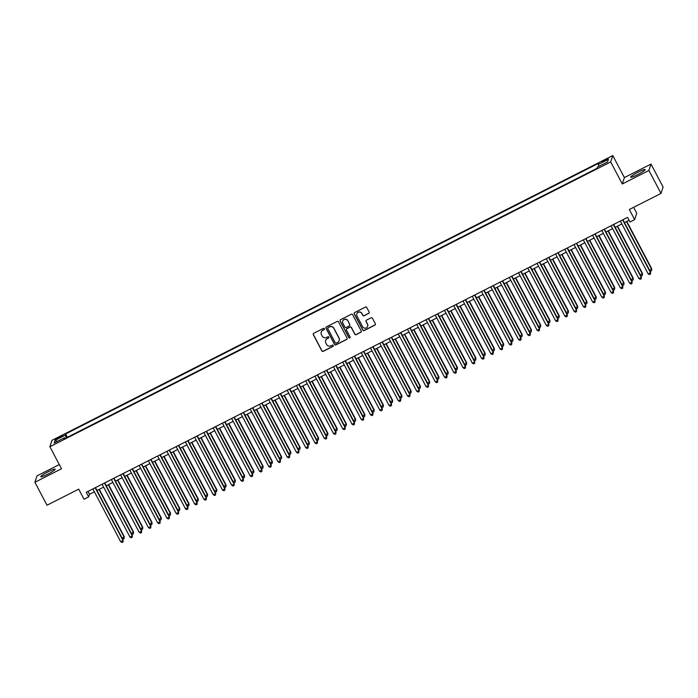 <?xml version="1.0" encoding="UTF-8"?>
<svg xmlns="http://www.w3.org/2000/svg" width="698" height="698" viewBox="0 0 698 698"><rect width="100%" height="100%" fill="white"/><g stroke="black" fill="none" stroke-linecap="round" stroke-linejoin="round"><path stroke-width="1.05" d="M324.369 328.723A0.715 0.707 -161.9 0 0 323.401 328.409L313.751 333.312A1.03 1.012 -161.9 0 0 313.315 334.674L321.874 350.902A1.03 1.012 -161.9 0 0 323.253 351.338L332.911 346.435A0.715 0.707 -161.9 0 0 333.208 345.484A0.715 0.707 -161.9 0 0 332.239 345.178L330.992 345.815A3.289 3.237 -161.9 0 1 326.568 344.402L325.853 343.05A3.289 3.237 -161.9 0 1 327.24 338.687L328.488 338.059A0.715 0.707 -161.9 0 0 328.793 337.099A0.715 0.707 -161.9 0 0 327.824 336.794L326.577 337.431A3.289 3.237 -161.9 0 1 322.144 336.017L321.429 334.665A3.289 3.237 -161.9 0 1 322.816 330.311L324.064 329.674A0.715 0.707 -161.9 0 0 324.369 328.723M638.356 172.031A8.158 0.995 -27.8 0 0 630.704 177.187A8.158 0.995 -27.8 0 0 637.475 174.727A8.158 0.995 -27.8 0 0 645.135 169.57A8.158 0.995 -27.8 0 0 638.356 172.031M48.415 471.63A8.158 0.995 -27.8 0 0 40.763 476.778A8.158 0.995 -27.8 0 0 47.534 474.317A8.158 0.995 -27.8 0 0 55.194 469.169A8.158 0.995 -27.8 0 0 48.415 471.63M605.227 159.737L602.086 161.849L608.002 158.734L605.227 159.737M368.745 313.446A1.03 1.012 -161.9 0 0 369.172 312.076L366.773 307.53A1.03 1.012 -161.9 0 0 365.394 307.085L354.671 312.529A1.03 1.012 -161.9 0 0 354.235 313.891L362.794 330.119A1.03 1.012 -161.9 0 0 364.173 330.555L374.896 325.12A1.03 1.012 -161.9 0 0 375.332 323.75L372.427 318.253A1.03 1.012 -161.9 0 0 371.048 317.817L366.459 320.146A1.03 1.012 -161.9 0 0 366.022 321.508L367.462 324.23A2.748 2.705 -161.9 0 1 365.263 328.165A2.748 2.705 -161.9 0 1 362.602 326.699L356.975 316.019A2.748 2.705 -161.9 0 1 359.165 312.085A2.748 2.705 -161.9 0 1 361.834 313.55L362.768 315.33A1.03 1.012 -161.9 0 0 364.155 315.775L368.797 313.271A1.03 1.012 -161.9 0 0 369.268 312.774M59.295 464.563L36.994 475.888L34.9 482.274L47.002 505.23L78.7 489.141L84.022 499.236L88.655 496.889L86.229 492.299L627.589 217.375L630.015 221.973L634.639 219.617L636.733 213.23L633.618 207.332M648.904 170.46L650.998 164.074L624.387 177.589L622.302 183.975L648.904 170.46L661.006 193.425L629.317 209.513L634.639 219.617M622.302 183.975L610.68 161.936L49.881 446.72L51.975 440.333L612.765 155.549L610.68 161.936M34.9 482.274L61.503 468.768L49.881 446.72M338.521 321.874A1.03 1.012 -161.9 0 0 337.143 321.438L326.42 326.873A1.03 1.012 -161.9 0 0 325.992 328.243L334.543 344.463A1.03 1.012 -161.9 0 0 335.93 344.908L346.644 339.464A1.03 1.012 -161.9 0 0 347.081 338.102L338.521 321.874M340.545 319.701L351.269 314.257A1.03 1.012 -161.9 0 1 352.647 314.702L361.206 330.931A1.03 1.012 -161.9 0 1 360.77 332.292L356.181 334.621A1.03 1.012 -161.9 0 1 354.802 334.176L351.33 327.598A1.03 1.012 -161.9 0 0 349.951 327.161L346.906 328.706A1.03 1.012 -161.9 0 0 346.47 330.067L350.082 336.916A0.715 0.707 -161.9 0 1 349.506 337.945A0.715 0.707 -161.9 0 1 348.808 337.562L340.118 321.063A1.03 1.012 -161.9 0 1 340.545 319.701M650.998 164.074L663.1 187.038L661.006 193.425M57.864 438.614L62.942 435.535L58.213 437.541L55.168 439.592L57.864 438.614M598.989 166.299L598.273 164.475L598.666 163.271L65.638 433.964L65.246 435.168L66.284 437.829M598.273 164.475L608.455 159.31L607.592 161.936L597.409 167.101L597.017 168.314L63.989 438.998L64.382 437.794L54.2 442.96L55.063 440.342L65.246 435.168M624.387 177.589L612.765 155.549M88.655 496.889L89.501 494.297L94.378 491.82M96.987 490.502L103.636 487.125M106.244 485.799L112.893 482.423M115.493 481.096L122.141 477.72M124.75 476.402L131.399 473.026M134.007 471.7L140.656 468.323M143.256 467.006L149.904 463.62M152.513 462.303L159.161 458.926M161.762 457.6L168.419 454.224M171.019 452.906L177.667 449.529M180.276 448.203L186.924 444.827M189.524 443.5L196.173 440.124M198.782 438.806L205.43 435.43M208.039 434.104L214.687 430.727M217.287 429.41L223.936 426.024M226.545 424.707L233.193 421.33M235.793 420.004L242.45 416.627M245.05 415.31L251.699 411.933M254.308 410.607L260.956 407.231M263.556 405.904L270.205 402.528M272.813 401.21L279.462 397.834M282.071 396.508L288.719 393.131M291.319 391.814L297.967 388.428M300.576 387.111L307.225 383.734M309.833 382.408L316.482 379.031M319.082 377.714L325.73 374.337M328.339 373.011L334.988 369.635M337.588 368.308L344.245 364.932M346.845 363.614L353.493 360.238M356.102 358.912L362.751 355.535M365.351 354.218L371.999 350.832M374.608 349.515L381.256 346.138M383.865 344.812L390.514 341.435M393.114 340.118L399.762 336.741M402.371 335.415L409.019 332.039M411.619 330.712L418.276 327.336M420.877 326.018L427.525 322.642M430.134 321.316L436.782 317.939M439.382 316.622L446.031 313.236M448.64 311.919L455.288 308.542M457.897 307.216L464.545 303.839M467.145 302.522L473.794 299.145M476.402 297.819L483.051 294.443M485.66 293.116L492.308 289.74M494.908 288.422L501.557 285.046M504.165 283.72L510.814 280.343M513.414 279.026L520.071 275.64M522.671 274.323L529.32 270.946M531.928 269.62L538.577 266.243M541.177 264.926L547.825 261.549M550.434 260.223L557.083 256.847M559.691 255.52L566.34 252.144M568.94 250.826L575.588 247.45M578.197 246.124L584.845 242.747M587.446 241.429L594.103 238.044M596.703 236.727L603.351 233.35M605.96 232.024L612.608 228.647M615.208 227.33L621.857 223.953M624.466 222.627L629.116 220.263M87.974 491.409L89.501 494.297M67.383 437.28L65.638 433.964M64.914 438.527L64.382 437.794M57.323 441.38L55.063 440.342M324.439 329.177A0.715 0.707 -161.9 0 1 324.125 329.5L322.877 330.137A3.289 3.237 -161.9 0 0 321.246 332.082M325.669 340.467A3.289 3.237 -161.9 0 1 327.292 338.521L328.54 337.884A0.715 0.707 -161.9 0 0 328.863 337.562M313.28 333.81A1.03 1.012 -161.9 0 0 313.376 334.499L321.926 350.728A1.03 1.012 -161.9 0 0 323.314 351.164L332.963 346.269A0.715 0.707 -161.9 0 0 333.278 345.946M325.957 327.371A1.03 1.012 -161.9 0 0 326.045 328.069L334.604 344.289A1.03 1.012 -161.9 0 0 335.982 344.733L346.705 339.289A1.03 1.012 -161.9 0 0 347.168 338.792M328.086 327.632A0.715 0.707 -161.9 0 0 327.781 328.584L335.293 342.831A0.715 0.707 -161.9 0 0 336.262 343.137L337.579 342.465A3.289 3.237 -161.9 0 0 338.966 338.102L333.827 328.374A3.289 3.237 -161.9 0 0 329.404 326.961L328.147 327.458A0.715 0.707 -161.9 0 0 327.772 327.955M339.211 340.519A3.289 3.237 -161.9 0 0 339.019 337.937L338.966 338.102M328.147 327.458L329.456 326.786A3.289 3.237 -161.9 0 1 333.888 328.2L339.019 337.937M346.435 329.203A1.03 1.012 -161.9 0 1 346.958 328.531L350.003 326.987A1.03 1.012 -161.9 0 1 351.391 327.423L354.854 334.002A1.03 1.012 -161.9 0 0 356.242 334.447L360.831 332.117A1.03 1.012 -161.9 0 0 361.294 331.62M340.074 320.199A1.03 1.012 -161.9 0 0 340.17 320.897L348.869 337.387A0.715 0.707 -161.9 0 0 350.152 337.378M347.726 320.766A2.748 2.705 -161.9 0 0 342.692 321.15A2.748 2.705 -161.9 0 0 342.866 323.235L344.856 327.004A1.03 1.012 -161.9 0 0 346.234 327.441L349.279 325.896A1.03 1.012 -161.9 0 0 349.715 324.535L347.787 320.6A2.748 2.705 -161.9 0 0 342.718 321.063M349.803 325.224A1.03 1.012 -161.9 0 0 349.768 324.361L349.715 324.535M347.787 320.6L349.768 324.361M356.818 313.847A2.748 2.705 -161.9 0 1 361.887 313.376L362.829 315.156A1.03 1.012 -161.9 0 0 364.208 315.601L368.797 313.271M367.671 326.236A2.748 2.705 -161.9 0 0 367.523 324.064L367.462 324.23M365.988 320.644A1.03 1.012 -161.9 0 0 366.084 321.333L367.523 324.064M354.2 313.027A1.03 1.012 -161.9 0 0 354.296 313.725L362.847 329.945A1.03 1.012 -161.9 0 0 364.234 330.39L374.948 324.945A1.03 1.012 -161.9 0 0 375.419 324.448M122.106 538.149L124.288 536.683L99.317 489.315M124.288 536.683L124.122 538.533L124.148 537.111L99.02 489.464M124.122 538.533L123.197 539.004L122.316 538.542M95.172 487.754L123.014 540.566L120.702 541.744L92.86 488.932M95.46 487.605L123.153 540.139L122.996 541.98L122.071 542.451L120.702 541.744M123.153 540.139L122.996 541.98M131.364 533.447L133.545 531.981L108.565 484.621M133.545 531.981L133.379 533.83L133.397 532.417L108.277 484.761M133.379 533.83L132.454 534.302L131.573 533.839M140.621 528.752L142.793 527.287L117.822 479.919M142.793 527.287L142.636 529.128L142.654 527.714L117.534 480.067M142.636 529.128L141.703 529.599L140.822 529.145M149.869 524.05L152.051 522.584L127.08 475.216M152.051 522.584L151.885 524.434L151.911 523.011L126.783 475.364M151.885 524.434L150.96 524.905L150.079 524.442M159.127 519.347L161.308 517.881L136.328 470.522M161.308 517.881L161.142 519.731L161.159 518.317L136.04 470.67M161.142 519.731L160.217 520.202L159.336 519.74M104.43 483.06L132.271 535.863L129.959 537.041L102.117 484.229M104.717 482.911L132.411 535.436L132.245 537.285L131.32 537.757L129.959 537.041M132.411 535.436L132.245 537.285M113.678 478.357L141.519 531.169L139.207 532.338L111.366 479.535M113.975 478.209L141.668 530.733L141.502 532.583L140.577 533.054L139.207 532.338M141.668 530.733L141.502 532.583M122.935 473.663L150.777 526.466L148.465 527.644L120.623 474.832M123.223 473.514L150.916 526.039L150.759 527.88L149.826 528.351L148.465 527.644M150.916 526.039L150.759 527.88M132.192 468.96L160.034 521.764L157.722 522.942L129.872 470.138M132.48 468.812L160.174 521.336L160.008 523.186L159.083 523.657L157.722 522.942M160.174 521.336L160.008 523.186M168.384 514.653L170.556 513.187L145.585 465.819M170.556 513.187L170.391 515.037L170.417 513.615L145.297 465.967M170.391 515.037L169.466 515.499L168.584 515.045M141.441 464.257L169.282 517.07L166.97 518.248L139.129 465.435M141.738 464.109L169.431 516.633L169.265 518.483L168.34 518.954L166.97 518.248M169.431 516.633L169.265 518.483M177.632 509.95L179.814 508.484L154.843 461.116M179.814 508.484L179.648 510.334L179.674 508.921L154.546 461.265M179.648 510.334L178.723 510.805L177.842 510.343M150.698 459.563L178.54 512.367L176.228 513.545L148.386 460.732M150.986 459.415L178.679 511.939L178.513 513.789L177.589 514.251L176.228 513.545M178.679 511.939L178.513 513.789M186.889 505.247L189.062 503.781L164.091 456.422M189.062 503.781L188.905 505.631L188.922 504.218L163.803 456.571M188.905 505.631L187.98 506.102L187.099 505.649M159.947 454.86L187.797 507.673L185.476 508.842L157.635 456.038M160.243 454.712L187.937 507.237L187.771 509.086L186.846 509.557L185.476 508.842M187.937 507.237L187.771 509.086M196.138 500.553L198.319 499.087L173.348 451.719M198.319 499.087L198.153 500.937L198.18 499.515L173.052 451.868M198.153 500.937L197.229 501.408L196.347 500.946M169.204 450.158L197.045 502.97L194.733 504.148L166.892 451.336M169.492 450.009L197.185 502.543L197.028 504.384L196.103 504.855L194.733 504.148M197.185 502.543L197.028 504.384M205.395 495.85L207.576 494.385L182.597 447.025M207.576 494.385L207.411 496.234L207.428 494.821L182.309 447.165M207.411 496.234L206.486 496.706L205.605 496.243M178.461 445.464L206.303 498.267L203.991 499.445L176.149 446.633M178.749 445.315L206.442 497.84L206.276 499.689L205.352 500.161L203.991 499.445M206.442 497.84L206.276 499.689M214.652 491.156L216.825 489.691L191.854 442.323M216.825 489.691L216.668 491.532L216.685 490.118L191.566 442.471M216.668 491.532L215.743 492.003L214.853 491.549M187.71 440.761L215.56 493.573L213.239 494.742L185.398 441.939M188.006 440.613L215.699 493.137L215.534 494.987L214.609 495.458L213.239 494.742M215.699 493.137L215.534 494.987M223.901 486.454L226.082 484.988L201.111 437.62M226.082 484.988L225.916 486.838L225.943 485.415L200.815 437.768M225.916 486.838L224.992 487.309L224.11 486.846M196.967 436.067L224.808 488.87L222.496 490.048L194.655 437.236M197.255 435.918L224.948 488.443L224.791 490.284L223.866 490.755L222.496 490.048M224.948 488.443L224.791 490.284M233.158 481.751L235.339 480.285L210.36 432.926M235.339 480.285L235.174 482.135L235.191 480.721L210.072 433.074M235.174 482.135L234.249 482.606L233.368 482.144M206.224 431.364L234.066 484.168L231.753 485.346L203.903 432.542M206.512 431.216L234.205 483.74L234.039 485.59L233.115 486.061L231.753 485.346M234.205 483.74L234.039 485.59M215.473 426.661L243.314 479.474L241.002 480.652L213.16 427.839M215.769 426.513L243.462 479.037L243.297 480.887L242.372 481.358L241.002 480.652M243.462 479.037L243.297 480.887M224.73 421.967L252.571 474.771L250.259 475.949L222.418 423.136M225.018 421.819L252.711 474.343L252.545 476.193L251.62 476.655L250.259 475.949M252.711 474.343L252.545 476.193M242.415 477.057L244.588 475.591L219.617 428.223M244.588 475.591L244.422 477.441L244.448 476.019L219.329 428.371M244.422 477.441L243.497 477.903L242.616 477.449M251.664 472.354L253.845 470.888L228.874 423.52M253.845 470.888L253.679 472.738L253.706 471.325L228.578 423.669M253.679 472.738L252.755 473.209L251.873 472.747M260.921 467.651L263.094 466.185L238.123 418.826M263.094 466.185L262.937 468.035L262.954 466.622L237.835 418.975M262.937 468.035L262.012 468.506L261.131 468.053M233.987 417.264L261.829 470.077L259.516 471.246L231.666 418.442M234.275 417.116L261.968 469.641L261.802 471.49L260.877 471.961L259.516 471.246M261.968 469.641L261.802 471.49M270.17 462.957L272.351 461.491L247.38 414.123M272.351 461.491L272.185 463.341L272.211 461.919L247.092 414.272M272.185 463.341L271.26 463.812L270.379 463.35M243.236 412.562L271.077 465.374L268.765 466.552L240.923 413.74M243.532 412.413L271.225 464.947L271.06 466.788L270.135 467.259L268.765 466.552M271.225 464.947L271.06 466.788M279.427 458.254L281.608 456.789L256.637 409.429M281.608 456.789L281.442 458.638L281.469 457.225L256.341 409.569M281.442 458.638L280.517 459.11L279.636 458.647M252.493 407.868L280.334 460.671L278.022 461.849L250.181 409.037M252.781 407.719L280.474 460.244L280.308 462.093L279.383 462.565L278.022 461.849M280.474 460.244L280.308 462.093M288.684 453.56L290.857 452.095L265.886 404.727M290.857 452.095L290.7 453.936L290.717 452.522L265.598 404.875M290.7 453.936L289.775 454.407L288.885 453.953M261.741 403.165L289.591 455.977L287.271 457.146L259.429 404.343M262.038 403.016L289.731 455.541L289.565 457.391L288.64 457.862L287.271 457.146M289.731 455.541L289.565 457.391M297.933 448.858L300.114 447.392L275.143 400.024M300.114 447.392L299.948 449.242L299.974 447.819L274.846 400.172M299.948 449.242L299.023 449.713L298.142 449.25M270.999 398.471L298.84 451.274L296.528 452.452L268.686 399.64M271.286 398.322L298.98 450.847L298.823 452.688L297.898 453.159L296.528 452.452M298.98 450.847L298.823 452.688M307.19 444.155L309.371 442.689L284.391 395.33M309.371 442.689L309.205 444.539L309.223 443.125L284.103 395.478M309.205 444.539L308.28 445.01L307.399 444.547M280.256 393.768L308.097 446.572L305.785 447.75L277.944 394.946M280.544 393.62L308.237 446.144L308.071 447.994L307.146 448.465L305.785 447.75M308.237 446.144L308.071 447.994M316.447 439.461L318.62 437.995L293.649 390.627M318.62 437.995L318.463 439.845L318.48 438.423L293.361 390.775M318.463 439.845L317.529 440.307L316.648 439.853M289.504 389.065L317.346 441.878L315.034 443.056L287.192 390.243M289.801 388.917L317.494 441.441L317.328 443.291L316.403 443.762L315.034 443.056M317.494 441.441L317.328 443.291M325.696 434.758L327.877 433.292L302.906 385.924M327.877 433.292L327.711 435.142L327.737 433.728L302.609 386.073M327.711 435.142L326.786 435.613L325.905 435.151M298.761 384.371L326.603 437.175L324.291 438.353L296.449 385.54M299.049 384.223L326.743 436.747L326.585 438.597L325.652 439.059L324.291 438.353M326.743 436.747L326.585 438.597M334.953 430.055L337.134 428.589L312.154 381.23M337.134 428.589L336.968 430.439L336.986 429.026L311.866 381.378M336.968 430.439L336.043 430.91L335.162 430.457M344.21 425.361L346.382 423.895L321.412 376.527M346.382 423.895L346.217 425.745L346.243 424.323L321.124 376.676M346.217 425.745L345.292 426.216L344.411 425.754M353.458 420.658L355.64 419.193L330.669 371.833M355.64 419.193L355.474 421.042L355.5 419.629L330.372 371.973M355.474 421.042L354.549 421.513L353.668 421.051M308.019 379.668L335.86 432.481L333.548 433.65L305.698 380.846M308.307 379.52L336 432.045L335.834 433.894L334.909 434.365L333.548 433.65M336 432.045L335.834 433.894M317.267 374.966L345.109 427.778L342.797 428.956L314.955 376.143M317.564 374.817L345.257 427.351L345.091 429.191L344.166 429.663L342.797 428.956M345.257 427.351L345.091 429.191M326.524 370.272L354.366 423.075L352.054 424.253L324.212 371.441M326.812 370.123L354.505 422.648L354.34 424.497L353.415 424.969L352.054 424.253M354.505 422.648L354.34 424.497M362.716 415.964L364.888 414.499L339.917 367.131M364.888 414.499L364.731 416.34L364.749 414.926L339.629 367.279M364.731 416.34L363.806 416.811L362.925 416.357M335.773 365.569L363.623 418.381L361.302 419.55L333.461 366.747M336.07 365.42L363.763 417.945L363.597 419.795L362.672 420.266L361.302 419.55M363.763 417.945L363.597 419.795M371.964 411.262L374.145 409.796L349.175 362.428M374.145 409.796L373.98 411.646L374.006 410.223L348.878 362.576M373.98 411.646L373.055 412.117L372.174 411.654M345.03 360.875L372.872 413.678L370.559 414.856L342.718 362.044M345.318 360.726L373.011 413.251L372.854 415.092L371.929 415.563L370.559 414.856M373.011 413.251L372.854 415.092M381.221 406.559L383.403 405.093L358.423 357.734M383.403 405.093L383.237 406.943L383.254 405.529L358.135 357.882M383.237 406.943L382.312 407.414L381.431 406.951M354.287 356.172L382.129 408.976L379.817 410.154L351.975 357.35M354.575 356.024L382.268 408.548L382.103 410.398L381.178 410.869L379.817 410.154M382.268 408.548L382.103 410.398M390.479 401.865L392.651 400.399L367.68 353.031M392.651 400.399L392.494 402.249L392.512 400.827L367.392 353.179M392.494 402.249L391.569 402.711L390.679 402.257M363.536 351.469L391.386 404.282L389.065 405.459L361.224 352.647M363.833 351.321L391.526 403.845L391.36 405.695L390.435 406.166L389.065 405.459M391.526 403.845L391.36 405.695M399.727 397.162L401.908 395.696L376.937 348.328M401.908 395.696L401.743 397.546L401.769 396.132L376.641 348.476M401.743 397.546L400.818 398.017L399.937 397.555M408.984 392.459L411.166 390.993L386.186 343.634M411.166 390.993L411 392.843L411.017 391.43L385.898 343.782M411 392.843L410.075 393.314L409.194 392.861M418.242 387.765L420.414 386.299L395.443 338.931M420.414 386.299L420.248 388.149L420.275 386.727L395.155 339.08M420.248 388.149L419.324 388.62L418.442 388.158M372.793 346.775L400.635 399.579L398.322 400.757L370.481 347.944M373.081 346.627L400.774 399.151L400.617 401.001L399.692 401.463L398.322 400.757M400.774 399.151L400.617 401.001M382.05 342.072L409.892 394.885L407.58 396.054L379.729 343.25M382.338 341.924L410.031 394.449L409.866 396.298L408.941 396.769L407.58 396.054M410.031 394.449L409.866 396.298M391.299 337.37L419.14 390.182L416.828 391.36L388.987 338.547M391.595 337.221L419.289 389.754L419.123 391.595L418.198 392.067L416.828 391.36M419.289 389.754L419.123 391.595M427.49 383.062L429.671 381.597L404.7 334.237M429.671 381.597L429.506 383.446L429.532 382.033L404.404 334.377M429.506 383.446L428.581 383.917L427.7 383.455M400.556 332.676L428.398 385.479L426.085 386.657L398.244 333.845M400.844 332.527L428.537 385.052L428.371 386.901L427.446 387.373L426.085 386.657M428.537 385.052L428.371 386.901M436.747 378.368L438.92 376.903L413.949 329.535M438.92 376.903L438.763 378.744L438.78 377.33L413.661 329.683M438.763 378.744L437.838 379.215L436.957 378.761M409.813 327.973L437.655 380.785L435.343 381.954L407.492 329.151M410.101 327.824L437.794 380.349L437.629 382.199L436.704 382.67L435.343 381.954M437.794 380.349L437.629 382.199M445.996 373.666L448.177 372.2L423.206 324.832M448.177 372.2L448.011 374.049L448.037 372.627L422.918 324.98M448.011 374.049L447.086 374.521L446.205 374.058M419.062 323.279L446.903 376.082L444.591 377.26L416.75 324.448M419.35 323.13L447.043 375.655L446.886 377.496L445.961 377.967L444.591 377.26M447.043 375.655L446.886 377.496M455.253 368.963L457.434 367.497L432.455 320.138M457.434 367.497L457.269 369.347L457.295 367.933L432.167 320.286M457.269 369.347L456.344 369.818L455.462 369.355M428.319 318.576L456.16 371.38L453.848 372.558L426.007 319.754M428.607 318.428L456.3 370.952L456.134 372.802L455.209 373.273L453.848 372.558M456.3 370.952L456.134 372.802M464.51 364.269L466.683 362.803L441.712 315.435M466.683 362.803L466.526 364.653L466.543 363.23L441.424 315.583M466.526 364.653L465.601 365.115L464.711 364.661M437.567 313.873L465.418 366.686L463.097 367.863L435.255 315.051M437.864 313.725L465.557 366.249L465.392 368.099L464.467 368.57L463.097 367.863M465.557 366.249L465.392 368.099M473.759 359.566L475.94 358.1L450.969 310.732M475.94 358.1L475.774 359.95L475.8 358.536L450.672 310.88M475.774 359.95L474.849 360.421L473.968 359.959M446.825 309.179L474.666 361.983L472.354 363.161L444.513 310.348M447.113 309.031L474.806 361.555L474.649 363.405L473.724 363.867L472.354 363.161M474.806 361.555L474.649 363.405M483.016 354.863L485.197 353.397L460.218 306.038M485.197 353.397L485.031 355.247L485.049 353.834L459.93 306.186M485.031 355.247L484.107 355.718L483.225 355.265M456.082 304.476L483.923 357.289L481.611 358.458L453.77 305.654M456.37 304.328L484.063 356.853L483.897 358.702L482.972 359.173L481.611 358.458M484.063 356.853L483.897 358.702M492.273 350.169L494.446 348.703L469.475 301.335M494.446 348.703L494.289 350.553L494.306 349.131L469.187 301.484M494.289 350.553L493.355 351.024L492.474 350.562M465.33 299.774L493.172 352.586L490.86 353.764L463.018 300.951M465.627 299.625L493.32 352.158L493.154 353.999L492.23 354.471L490.86 353.764M493.32 352.158L493.154 353.999M501.522 345.466L503.703 344.001L478.732 296.641M503.703 344.001L503.537 345.85L503.563 344.437L478.435 296.781M503.537 345.85L502.612 346.321L501.731 345.859M474.588 295.079L502.429 347.883L500.117 349.061L472.276 296.249M474.876 294.931L502.569 347.456L502.412 349.305L501.478 349.777L500.117 349.061M502.569 347.456L502.412 349.305M510.779 340.772L512.96 339.307L487.981 291.939M512.96 339.307L512.794 341.148L512.812 339.734L487.693 292.087M512.794 341.148L511.87 341.619L510.988 341.165M483.845 290.377L511.686 343.189L509.374 344.358L481.524 291.555M484.133 290.228L511.826 342.753L511.66 344.603L510.735 345.074L509.374 344.358M511.826 342.753L511.66 344.603M520.036 336.07L522.209 334.604L497.238 287.236M522.209 334.604L522.043 336.453L522.069 335.031L496.95 287.384M522.043 336.453L521.118 336.925L520.237 336.462M493.093 285.683L520.935 338.486L518.623 339.664L490.781 286.852M493.39 285.534L521.083 338.059L520.917 339.9L519.993 340.371L518.623 339.664M521.083 338.059L520.917 339.9M529.285 331.367L531.466 329.901L506.495 282.542M531.466 329.901L531.3 331.751L531.326 330.337L506.198 282.69M531.3 331.751L530.375 332.222L529.494 331.759M502.351 280.98L530.192 333.784L527.88 334.961L500.038 282.158M502.639 280.832L530.332 333.356L530.166 335.206L529.241 335.677L527.88 334.961M530.332 333.356L530.166 335.206M538.542 326.673L540.714 325.207L515.743 277.839M540.714 325.207L540.557 327.057L540.575 325.634L515.456 277.987M540.557 327.057L539.633 327.519L538.751 327.065M511.599 276.277L539.449 329.09L537.128 330.267L509.287 277.455M511.896 276.129L539.589 328.653L539.423 330.503L538.498 330.974L537.128 330.267M539.589 328.653L539.423 330.503M547.79 321.97L549.972 320.504L525.001 273.136M549.972 320.504L549.806 322.354L549.832 320.94L524.704 273.284M549.806 322.354L548.881 322.825L548 322.363M520.856 271.583L548.698 324.387L546.386 325.565L518.544 272.752M521.144 271.435L548.837 323.959L548.68 325.809L547.755 326.271L546.386 325.565M548.837 323.959L548.68 325.809M557.048 317.267L559.229 315.801L534.249 268.442M559.229 315.801L559.063 317.651L559.081 316.238L533.961 268.59M559.063 317.651L558.138 318.122L557.257 317.669M530.114 266.88L557.955 319.693L555.643 320.862L527.801 268.058M530.401 266.732L558.095 319.256L557.929 321.106L557.004 321.577L555.643 320.862M558.095 319.256L557.929 321.106M566.305 312.573L568.477 311.107L543.506 263.739M568.477 311.107L568.32 312.957L568.338 311.535L543.219 263.888M568.32 312.957L567.387 313.428L566.506 312.966M539.362 262.178L567.204 314.99L564.891 316.168L537.05 263.355M539.659 262.029L567.352 314.562L567.186 316.403L566.261 316.875L564.891 316.168M567.352 314.562L567.186 316.403M575.553 307.87L577.735 306.405L552.764 259.045M577.735 306.405L577.569 308.254L577.595 306.841L552.467 259.185M577.569 308.254L576.644 308.725L575.763 308.263M548.619 257.483L576.461 310.287L574.149 311.465L546.307 258.653M548.907 257.335L576.6 309.86L576.443 311.709L575.518 312.181L574.149 311.465M576.6 309.86L576.443 311.709M584.811 303.176L586.992 301.711L562.012 254.342M586.992 301.711L586.826 303.551L586.844 302.138L561.724 254.491M586.826 303.551L585.901 304.023L585.02 303.569M557.876 252.781L585.718 305.593L583.406 306.762L555.556 253.959M558.164 252.632L585.858 305.157L585.692 307.007L584.767 307.478L583.406 306.762M585.858 305.157L585.692 307.007M594.068 298.474L596.24 297.008L571.269 249.64M596.24 297.008L596.075 298.857L596.101 297.435L570.981 249.788M596.075 298.857L595.15 299.329L594.268 298.866M567.125 248.087L594.966 300.89L592.654 302.068L564.813 249.256M567.422 247.938L595.115 300.463L594.949 302.304L594.024 302.775L592.654 302.068M595.115 300.463L594.949 302.304M603.316 293.771L605.498 292.305L580.527 244.946M605.498 292.305L605.332 294.155L605.358 292.741L580.23 245.094M605.332 294.155L604.407 294.626L603.526 294.163M576.382 243.384L604.224 296.188L601.912 297.365L574.07 244.562M576.67 243.236L604.363 295.76L604.198 297.61L603.273 298.081L601.912 297.365M604.363 295.76L604.198 297.61M612.574 289.077L614.746 287.611L589.775 240.243M614.746 287.611L614.589 289.461L614.606 288.038L589.487 240.391M614.589 289.461L613.664 289.923L612.783 289.469M585.631 238.681L613.481 291.494L611.16 292.671L583.319 239.859M585.927 238.533L613.621 291.057L613.455 292.907L612.53 293.378L611.16 292.671M613.621 291.057L613.455 292.907M621.822 284.374L624.003 282.908L599.032 235.54M624.003 282.908L623.838 284.758L623.864 283.344L598.744 235.688M623.838 284.758L622.913 285.229L622.031 284.767M594.888 233.987L622.729 286.791L620.417 287.969L592.576 235.156M595.176 233.839L622.869 286.363L622.712 288.213L621.787 288.675L620.417 287.969M622.869 286.363L622.712 288.213M631.079 279.671L633.26 278.205L608.281 230.846M633.26 278.205L633.095 280.055L633.121 278.642L607.993 230.994M633.095 280.055L632.17 280.526L631.289 280.072M604.145 229.284L631.987 282.097L629.675 283.266L601.833 230.462M604.433 229.136L632.126 281.66L631.96 283.51L631.036 283.981L629.675 283.266M632.126 281.66L631.96 283.51M640.336 274.977L642.509 273.511L617.538 226.143M642.509 273.511L642.352 275.361L642.369 273.939L617.25 226.292M642.352 275.361L641.427 275.832L640.537 275.37M613.394 224.582L641.244 277.394L638.923 278.572L611.082 225.759M613.69 224.433L641.383 276.966L641.218 278.807L640.293 279.279L638.923 278.572M641.383 276.966L641.218 278.807M649.585 270.274L651.766 268.809L626.795 221.449M651.766 268.809L651.6 270.658L651.627 269.245L626.499 221.589M651.6 270.658L650.676 271.129L649.794 270.667M622.651 219.887L650.492 272.691L648.18 273.869L620.339 221.057M622.939 219.739L650.632 272.264L650.475 274.113L649.55 274.584L648.18 273.869M650.632 272.264L650.475 274.113M58.588 438.248L58.213 437.541M60.613 437.201L60.255 436.512"/></g></svg>

